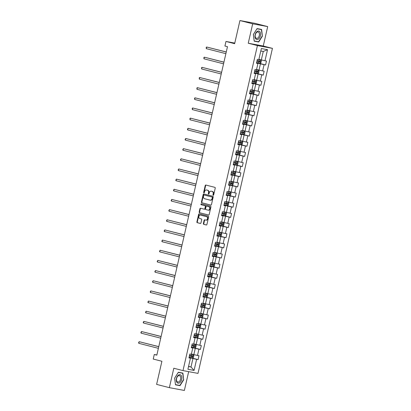 <?xml version="1.0" encoding="UTF-8"?>
<svg xmlns="http://www.w3.org/2000/svg" width="411" height="411" viewBox="0 0 411 411"><rect width="100%" height="100%" fill="white"/><g stroke="black" fill="none" stroke-linecap="round" stroke-linejoin="round"><path stroke-width="0.62" d="M213.227 195.266A0.457 0.36 -79.5 0 0 213.679 194.906L215.236 188.115A0.658 0.519 -79.5 0 0 214.881 187.349L205.87 185.042A0.658 0.519 -79.5 0 0 205.223 185.551L203.666 192.348A0.457 0.36 -79.5 0 0 204.365 192.523L204.565 191.644A2.101 1.654 -79.5 0 1 206.553 189.99A2.101 1.654 -79.5 0 1 206.635 190.01L207.391 190.201A2.101 1.654 -79.5 0 1 208.521 192.656L208.32 193.535A0.457 0.36 -79.5 0 0 209.024 193.715L209.225 192.836A2.101 1.654 -79.5 0 1 211.208 191.182A2.101 1.654 -79.5 0 1 211.295 191.202L212.045 191.392A2.101 1.654 -79.5 0 1 213.181 193.848L212.98 194.727A0.457 0.36 -79.5 0 0 213.227 195.266M203.378 223.558A0.658 0.519 -79.5 0 0 203.733 224.324L206.265 224.971A0.658 0.519 -79.5 0 0 206.913 224.463L208.639 216.916A0.658 0.519 -79.5 0 0 208.285 216.15L199.273 213.843A0.658 0.519 -79.5 0 0 198.626 214.357L196.895 221.899A0.658 0.519 -79.5 0 0 197.249 222.67L200.306 223.45A0.658 0.519 -79.5 0 0 200.953 222.937L201.693 219.71A0.658 0.519 -79.5 0 0 201.339 218.94L199.823 218.554A1.757 1.382 -79.5 0 1 198.862 216.546A1.757 1.382 -79.5 0 1 200.537 215.117A1.757 1.382 -79.5 0 1 200.604 215.133L206.538 216.648A1.757 1.382 -79.5 0 1 207.498 218.657A1.757 1.382 -79.5 0 1 205.829 220.085A1.757 1.382 -79.5 0 1 205.757 220.07L204.765 219.818A0.658 0.519 -79.5 0 0 204.118 220.332L203.378 223.558L203.784 223.635A0.658 0.519 -79.5 0 0 204.139 224.401L206.414 224.981M252.693 23.812L248.249 43.222L263.256 46.017L267.7 26.602L252.693 23.812L239.942 20.55L234.645 43.674L225.973 41.454L224.93 46.017L227.478 46.669L156.827 355.145L154.279 354.493L153.231 359.055L161.903 361.274L156.612 384.398L169.363 387.66L184.369 390.45L188.675 371.652M248.249 43.222L257.43 45.57L182.993 370.599L173.807 368.246L169.363 387.66M210.817 205.089A0.658 0.519 -79.5 0 0 211.465 204.575L213.191 197.033A0.658 0.519 -79.5 0 0 212.836 196.268L203.825 193.961A0.658 0.519 -79.5 0 0 203.178 194.47L201.452 202.017A0.658 0.519 -79.5 0 0 201.806 202.782L210.869 205.099M210.915 206.974L209.189 214.521A0.658 0.519 -79.5 0 1 208.541 215.03L199.525 212.723A0.658 0.519 -79.5 0 1 199.171 211.958L199.91 208.731A0.658 0.519 -79.5 0 1 200.558 208.218L204.216 209.153A0.658 0.519 -79.5 0 0 204.863 208.644L205.351 206.502A0.658 0.519 -79.5 0 0 204.997 205.731L201.195 204.76A0.457 0.36 -79.5 0 1 201.38 203.861A0.457 0.36 -79.5 0 0 201.38 203.861L210.56 206.209A0.658 0.519 -79.5 0 1 210.915 206.974M239.942 20.55L254.948 23.34L267.7 26.602M257.43 45.57L272.436 48.364L197.999 373.388L182.993 370.599M189.096 357.318L198.087 359.62L198.981 355.71L197.501 355.438L198.934 349.18L200.414 349.458L201.308 345.548L199.828 345.276L201.262 339.024L202.741 339.296L203.635 335.386L202.155 335.114L203.589 328.862L205.068 329.134L205.962 325.229L204.483 324.952L205.911 318.7L207.396 318.977L208.29 315.067L206.81 314.79L208.238 308.538L209.723 308.815L210.617 304.905L209.137 304.628L210.566 298.376L212.05 298.653L212.944 294.744L211.465 294.471L212.893 288.214L214.378 288.491L215.272 284.582L213.792 284.309L215.22 278.057L216.705 278.329L217.599 274.42L216.119 274.147L217.547 267.895L219.032 268.167L219.926 264.263L218.447 263.985L219.875 257.733L221.359 258.01L222.253 254.101L220.774 253.823L222.202 247.571L223.687 247.848L224.581 243.939L223.101 243.661L224.529 237.409L226.014 237.686L226.908 233.777L225.428 233.505L226.857 227.247L228.336 227.524L229.235 223.615L227.756 223.343L229.184 217.09L230.663 217.362L231.563 213.453L230.083 213.181L231.511 206.928L232.991 207.201L233.89 203.296L232.41 203.019L233.838 196.766L235.318 197.044L236.217 193.134L234.738 192.857L236.166 186.604L237.645 186.882L238.544 182.972L237.065 182.695L238.493 176.442L239.973 176.72L240.872 172.81L239.387 172.538L240.82 166.28L242.3 166.558L243.199 162.648L241.714 162.376L243.148 156.123L244.627 156.396L245.526 152.486L244.042 152.214L245.475 145.962L246.954 146.234L247.854 142.329L246.369 142.052L247.802 135.8L249.282 136.077L250.181 132.167L248.696 131.89L250.129 125.638L251.609 125.915L252.508 122.005L251.023 121.728L252.457 115.476L253.936 115.753L254.835 111.843L253.351 111.571L254.784 105.314L256.264 105.591L257.163 101.681L255.678 101.409L257.111 95.157L258.591 95.429L259.49 91.519L258.005 91.247L259.439 84.995L260.918 85.267L261.812 81.363L260.333 81.085L261.766 74.833L263.245 75.11L264.139 71.201L262.66 70.923L264.093 64.671L265.573 64.948L266.467 61.039L264.987 60.761L267.525 49.69L261.36 48.544L258.822 59.616L257.343 59.343L256.449 63.248L257.928 63.525L256.495 63.042M198.087 359.62L196.607 359.342L194.069 370.419L187.904 369.268L190.442 358.197L188.957 357.919L189.856 354.015L191.336 354.287L192.769 348.035L191.285 347.763L192.184 343.853L193.663 344.125L195.097 337.873L193.612 337.601L194.511 333.691L195.99 333.968L197.424 327.716L195.939 327.439L196.838 323.529L198.318 323.806L199.751 317.554L198.266 317.277L199.165 313.367L200.645 313.644L202.078 307.392L200.594 307.115L201.493 303.21L202.972 303.482L204.406 297.23L202.921 296.953L203.82 293.048L205.3 293.32L206.728 287.068L205.248 286.796L206.147 282.886L207.627 283.158L209.055 276.906L207.576 276.634L208.475 272.724L209.954 273.002L211.382 266.749L209.903 266.472L210.802 262.562L212.282 262.84L213.71 256.587L212.23 256.31L213.129 252.4L214.609 252.678L216.037 246.425L214.557 246.148L215.456 242.243L216.936 242.516L218.364 236.263L216.885 235.986L217.784 232.081L219.263 232.354L220.692 226.101L219.212 225.829L220.106 221.919L221.591 222.192L223.019 215.939L221.539 215.667L222.433 211.757L223.918 212.035L225.346 205.783L223.867 205.505L224.76 201.596L226.245 201.873L227.673 195.621L226.194 195.343L227.088 191.434L228.573 191.711L230.001 185.459L228.521 185.181L229.415 181.277L230.9 181.549L232.328 175.297L230.848 175.019L231.742 171.115L233.227 171.387L234.655 165.135L233.176 164.862L234.07 160.953L235.554 161.225L236.983 154.973L235.503 154.7L236.397 150.791L237.882 151.068L239.31 144.816L237.83 144.538L238.724 140.629L240.209 140.906L241.637 134.654L240.158 134.376L241.052 130.467L242.531 130.744L243.964 124.492L242.485 124.214L243.379 120.31L244.858 120.582L246.292 114.33L244.812 114.053L245.706 110.148L247.186 110.42L248.619 104.168L247.139 103.896L248.033 99.986L249.513 100.258L250.946 94.006L249.467 93.734L250.361 89.824L251.84 90.101L253.274 83.849L251.794 83.572L252.688 79.662L254.168 79.94L255.601 73.687L254.121 73.41L255.015 69.5L256.495 69.778L257.928 63.525M191.377 347.362L195.271 348.358L193.838 354.611L191.403 353.989M191.336 347.557L192.769 348.035M193.838 354.611L197.501 355.438M195.271 348.358L198.934 349.18M193.704 337.2L197.599 338.196L196.165 344.449L193.73 343.827M193.663 337.395L195.097 337.873M196.165 344.449L199.828 345.276M197.599 338.196L201.262 339.024M196.032 327.043L199.926 328.035L198.492 334.292L196.057 333.665M195.99 327.233L197.424 327.716M198.492 334.292L202.155 335.114M199.926 328.035L203.589 328.862M198.359 316.881L202.253 317.878L200.82 324.13L198.385 323.508M198.318 317.071L199.751 317.554M200.82 324.13L204.483 324.952M202.253 317.878L205.911 318.7M200.686 306.719L204.58 307.716L203.147 313.968L200.712 313.346M200.645 306.909L202.078 307.392M203.147 313.968L206.81 314.79M204.58 307.716L208.238 308.538M203.013 296.557L206.903 297.554L205.474 303.806L203.039 303.184M202.967 296.752L204.406 297.23M205.474 303.806L209.137 304.628M206.903 297.554L210.566 298.376M205.341 286.395L209.23 287.392L207.802 293.644L205.366 293.022M205.295 286.59L206.728 287.068M207.802 293.644L211.465 294.471M209.23 287.392L212.893 288.214M207.668 276.233L211.557 277.23L210.129 283.482L207.694 282.86M207.622 276.428L209.055 276.906M210.129 283.482L213.792 284.309M211.557 277.23L215.22 278.057M209.995 266.076L213.884 267.068L212.456 273.325L210.021 272.699M209.949 266.266L211.382 266.749M212.456 273.325L216.119 274.147M213.884 267.068L217.547 267.895M212.323 255.914L216.212 256.911L214.783 263.163L212.348 262.542M212.276 256.104L213.71 256.587M214.783 263.163L218.447 263.985M216.212 256.911L219.875 257.733M214.65 245.752L218.539 246.749L217.111 253.001L214.676 252.38M214.604 245.942L216.037 246.425M217.111 253.001L220.774 253.823M218.539 246.749L222.202 247.571M216.977 235.59L220.866 236.587L219.438 242.839L217.003 242.218M216.931 235.786L218.364 236.263M219.438 242.839L223.101 243.661M220.866 236.587L224.529 237.409M219.304 225.428L223.194 226.425L221.765 232.677L219.33 232.056M219.258 225.624L220.692 226.101M221.765 232.677L225.428 233.505M223.194 226.425L226.857 227.247M221.632 215.266L225.521 216.263L224.093 222.515L221.657 221.894M221.586 215.462L223.019 215.939M224.093 222.515L227.756 223.343M225.521 216.263L229.184 217.09M223.959 205.11L227.848 206.101L226.42 212.359L223.985 211.732M223.913 205.3L225.346 205.783M226.42 212.359L230.083 213.181M227.848 206.101L231.511 206.928M226.286 194.948L230.175 195.944L228.747 202.197L226.312 201.575M226.24 195.138L227.673 195.621M228.747 202.197L232.41 203.019M230.175 195.944L233.838 196.766M228.614 184.786L232.503 185.782L231.074 192.035L228.639 191.413M228.567 184.976L230.001 185.459M231.074 192.035L234.738 192.857M232.503 185.782L236.166 186.604M230.941 174.624L234.83 175.62L233.402 181.873L230.967 181.251M230.895 174.819L232.328 175.297M233.402 181.873L237.065 182.695M234.83 175.62L238.493 176.442M233.268 164.462L237.157 165.458L235.729 171.711L233.294 171.089M233.222 164.657L234.655 165.135M235.729 171.711L239.387 172.538M237.157 165.458L240.82 166.28M235.595 154.3L239.485 155.296L238.056 161.549L235.621 160.927M235.549 154.495L236.983 154.973M238.056 161.549L241.714 162.376M239.485 155.296L243.148 156.123M237.923 144.143L241.812 145.134L240.378 151.392L237.948 150.765M237.877 144.333L239.31 144.816M240.378 151.392L244.042 152.214M241.812 145.134L245.475 145.962M240.25 133.981L244.139 134.978L242.706 141.23L240.276 140.608M240.204 134.171L241.637 134.654M242.706 141.23L246.369 142.052M244.139 134.978L247.802 135.8M242.577 123.819L246.466 124.816L245.033 131.068L242.603 130.446M242.531 124.009L243.964 124.492M245.033 131.068L248.696 131.89M246.466 124.816L250.129 125.638M244.905 113.657L248.794 114.654L247.36 120.906L244.93 120.284M244.858 113.852L246.292 114.33M247.36 120.906L251.023 121.728M248.794 114.654L252.457 115.476M247.232 103.495L251.121 104.492L249.688 110.744L247.258 110.122M247.186 103.69L248.619 104.168M249.688 110.744L253.351 111.571M251.121 104.492L254.784 105.314M249.559 93.333L253.448 94.33L252.015 100.582L249.585 99.96M249.513 93.528L250.946 94.006M252.015 100.582L255.678 101.409M253.448 94.33L257.111 95.157M251.886 83.176L255.776 84.168L254.342 90.425L251.912 89.798M251.84 83.366L253.274 83.849M254.342 90.425L258.005 91.247M255.776 84.168L259.439 84.995M254.214 73.014L258.103 74.011L256.67 80.263L254.239 79.642M254.168 73.204L255.601 73.687M256.67 80.263L260.333 81.085M258.103 74.011L261.766 74.833M256.541 62.852L260.43 63.849L258.997 70.101L256.567 69.48M258.997 70.101L262.66 70.923M260.43 63.849L264.093 64.671M267.525 49.69L263.266 51.473L261.324 59.939L258.894 59.318M261.324 59.939L264.987 60.761M263.256 46.017L272.436 48.364M156.868 354.976L154.279 354.493M234.779 43.093L225.973 41.454M263.266 51.473L260.795 51.01M188.567 366.365L191.002 366.987L192.944 358.52L189.05 357.524M188.531 366.53L191.002 366.987L194.069 370.419M189.009 357.719L190.442 358.197M192.944 358.52L196.607 359.342M256.587 62.647L265.573 64.948M254.26 72.809L263.245 75.11M251.933 82.971L260.918 85.267M249.605 93.133L258.591 95.429M247.278 103.295L256.264 105.591M244.951 113.451L253.936 115.753M242.624 123.613L251.609 125.915M240.296 133.775L249.282 136.077M237.969 143.937L246.954 146.234M235.642 154.099L244.627 156.396M233.314 164.261L242.3 166.558M230.987 174.418L239.973 176.72M228.66 184.58L237.645 186.882M226.333 194.742L235.318 197.044M224.005 204.904L232.991 207.201M221.678 215.066L230.663 217.362M219.351 225.228L228.336 227.524M217.023 235.385L226.014 237.686M214.696 245.547L223.687 247.848M212.369 255.709L221.359 258.01M210.042 265.871L219.032 268.167M207.714 276.033L216.705 278.329M205.387 286.195L214.378 288.491M203.06 296.352L212.05 298.653M200.732 306.514L209.723 308.815M198.405 316.675L207.396 318.977M196.078 326.837L205.068 329.134M193.751 336.999L202.741 339.296M191.423 347.161L200.414 349.458M253.366 34.462L254.188 41.167L258.704 42.009L262.403 36.142L261.586 29.438L257.065 28.6L253.366 34.462M179.997 385.662L183.696 379.8L182.88 373.096L178.359 372.253L174.66 378.12L175.482 384.824L179.997 385.662L177.891 385.061M254.168 41.018L256.598 41.408M256.957 28.77L261.365 29.597L262.403 36.142M256.562 41.46L258.704 42.009M175.461 384.67L177.855 385.117M175.451 384.604L174.696 378.12L178.282 372.433L182.659 373.25L183.696 379.8M213.463 195.225A0.457 0.36 -79.5 0 1 213.386 194.804L213.586 193.925A2.101 1.654 -79.5 0 0 212.451 191.469L212.045 191.392M211.531 191.243A2.101 1.654 -79.5 0 1 211.614 191.259A2.101 1.654 -79.5 0 1 211.701 191.274L212.451 191.469M206.872 190.052A2.101 1.654 -79.5 0 1 206.959 190.067A2.101 1.654 -79.5 0 1 207.041 190.088L207.796 190.278A2.101 1.654 -79.5 0 1 208.927 192.733L208.726 193.612A0.457 0.36 -79.5 0 0 208.803 194.033M206.122 185.109A0.658 0.519 -79.5 0 0 205.628 185.628L204.072 192.42A0.457 0.36 -79.5 0 0 204.149 192.846M204.082 194.028A0.658 0.519 -79.5 0 0 203.584 194.547L201.858 202.094A0.658 0.519 -79.5 0 0 202.212 202.859L210.966 205.099M212.328 197.557A0.457 0.36 -79.5 0 0 212.081 197.018L204.169 194.999A0.457 0.36 -79.5 0 0 203.717 195.353L203.507 196.283A2.101 1.654 -79.5 0 0 204.637 198.739L210.047 200.121A2.101 1.654 -79.5 0 0 210.129 200.142A2.101 1.654 -79.5 0 0 212.117 198.482L212.328 197.557L212.734 197.634A0.457 0.36 -79.5 0 0 212.487 197.095L212.081 197.018M204.575 195.071L204.56 195.066A0.457 0.36 -79.5 0 0 204.539 195.066A0.457 0.36 -79.5 0 1 204.575 195.071L212.487 197.095M210.216 200.152L210.453 200.198A2.101 1.654 -79.5 0 0 210.535 200.214A2.101 1.654 -79.5 0 0 212.523 198.559L212.117 198.482M212.734 197.634L212.523 198.559M208.69 215.04L199.525 212.723M200.815 208.285A0.658 0.519 -79.5 0 0 200.316 208.803L199.576 212.035A0.658 0.519 -79.5 0 0 199.931 212.8M204.267 209.163L204.621 209.23A0.658 0.519 -79.5 0 0 205.269 208.716L205.757 206.574A0.658 0.519 -79.5 0 0 205.402 205.808L201.195 204.76M201.678 203.933A0.457 0.36 -79.5 0 0 201.601 204.832M208.007 210.124A1.757 1.382 -79.5 0 0 208.079 210.139A1.757 1.382 -79.5 0 0 209.749 208.711A1.757 1.382 -79.5 0 0 208.793 206.702L206.702 206.168A0.658 0.519 -79.5 0 0 206.055 206.682L205.562 208.819A0.658 0.519 -79.5 0 0 205.916 209.589L208.007 210.124M208.151 210.149L208.413 210.201A1.757 1.382 -79.5 0 0 208.485 210.216A1.757 1.382 -79.5 0 0 210.155 208.788A1.757 1.382 -79.5 0 0 209.199 206.779L208.793 206.702M207.052 206.235A0.658 0.519 -79.5 0 1 207.108 206.245L209.199 206.779M205.022 219.885A0.658 0.519 -79.5 0 0 204.524 220.404L203.784 223.635M205.896 220.096L206.163 220.147A1.757 1.382 -79.5 0 0 206.23 220.162A1.757 1.382 -79.5 0 0 207.904 218.734A1.757 1.382 -79.5 0 0 206.944 216.725L206.538 216.648M200.871 215.184A1.757 1.382 -79.5 0 1 200.943 215.194A1.757 1.382 -79.5 0 1 201.01 215.21L206.944 216.725M199.525 213.91A0.658 0.519 -79.5 0 0 199.027 214.429L197.301 221.976A0.658 0.519 -79.5 0 0 197.655 222.741L200.455 223.461M256.608 62.544L259.968 63.294L260.928 62.796L261.375 60.843L260.713 60.042L258.586 59.569M260.713 60.042L258.827 59.6M226.266 51.961L206.671 47.018L206.296 48.647L225.88 53.656M256.896 61.306L259.886 61.984L260.06 61.203L257.07 60.525M259.326 61.018L259.151 61.799L256.901 61.28M226.25 52.027L206.671 47.018L206.199 47.393L206.296 48.647M255.627 38.701A4.346 2.677 104.3 0 0 259.582 37.817A4.346 2.677 104.3 0 0 259.942 31.858A4.346 2.677 104.3 0 0 255.986 32.736A4.346 2.677 104.3 0 0 255.627 38.701M255.683 37.75A3.288 2.029 104.3 0 0 256.505 38.346A3.288 2.029 104.3 0 0 259.033 36.409A3.288 2.029 104.3 0 0 258.951 32.567A3.288 2.029 104.3 0 0 258.134 31.971A3.288 2.029 104.3 0 0 255.606 33.908A3.288 2.029 104.3 0 0 255.683 37.75M257.034 28.647L261.365 29.597M262.161 36.091L258.576 41.773L254.198 40.961L253.407 34.462L256.988 28.78M181.713 379.425A4.346 2.677 104.3 0 0 180.044 374.698A4.346 2.677 104.3 0 0 176.442 378.444A4.346 2.677 104.3 0 0 178.107 383.165A4.346 2.677 104.3 0 0 181.713 379.425M180.609 379.183A3.288 2.029 104.3 0 0 179.427 375.623A3.288 2.029 104.3 0 0 176.617 378.444A3.288 2.029 104.3 0 0 177.793 381.999A3.288 2.029 104.3 0 0 180.609 379.183M178.328 372.299L182.659 373.25M183.455 379.749L179.869 385.431L175.492 384.614M254.281 72.706L257.64 73.456L258.601 72.958L259.048 71.005L258.385 70.199L256.259 69.731M258.385 70.199L256.5 69.762M223.938 62.123L204.344 57.18L203.969 58.809L223.553 63.818M254.568 71.468L257.558 72.146L257.733 71.365L254.743 70.687M257.003 71.18L256.824 71.961L254.573 71.442M223.923 62.189L204.344 57.18L203.871 57.555L203.969 58.809M251.953 82.868L255.313 83.618L256.274 83.12L256.721 81.162L256.058 80.361L253.931 79.893M256.058 80.361L254.173 79.924M221.611 72.285L202.017 67.342L201.642 68.971L221.226 73.98M252.241 81.63L255.231 82.308L255.406 81.527L252.421 80.849M254.676 81.337L254.496 82.123L252.246 81.599M221.596 72.351L202.017 67.342L201.544 67.717L201.642 68.971M249.631 93.025L252.986 93.78L253.947 93.282L254.394 91.324L253.731 90.523L251.604 90.055M253.731 90.523L251.845 90.081M219.284 82.447L199.689 77.504L199.314 79.133L218.899 84.142M249.914 91.792L252.904 92.47L253.078 91.689L250.094 91.006M252.349 91.499L252.169 92.28L249.919 91.761M219.269 82.513L199.689 77.504L199.217 77.879L199.314 79.133M247.304 103.187L250.659 103.942L251.619 103.438L252.066 101.486L251.404 100.685L249.277 100.217M251.404 100.685L249.518 100.243M216.957 92.609L197.362 87.666L196.987 89.295L216.571 94.299M247.586 101.949L250.576 102.632L250.751 101.851L247.766 101.168M250.022 101.661L249.842 102.442L247.592 101.923M216.941 92.675L197.362 87.666L196.89 88.041L196.987 89.295M244.977 113.349L248.331 114.104L249.292 113.6L249.739 111.648L249.076 110.847L246.949 110.379M249.076 110.847L247.191 110.405M214.629 102.765L195.035 97.823L194.66 99.452L214.244 104.461M245.259 112.111L248.249 112.794L248.424 112.008L245.439 111.33M247.694 111.823L247.514 112.604L245.264 112.085M214.614 102.832L195.035 97.823L194.562 98.203L194.66 99.452M242.649 123.511L246.004 124.261L246.965 123.762L247.412 121.81L246.764 121.024L244.622 120.536M246.03 124.25L246.764 121.024L244.864 120.567M212.302 112.927L192.708 107.985L192.333 109.614L211.917 114.623M242.932 122.273L245.922 122.951L246.097 122.17L243.112 121.492M245.367 121.985L245.187 122.766L242.937 122.247M212.287 112.994L192.708 107.985L192.235 108.36L192.333 109.614M240.322 133.673L243.677 134.423L244.637 133.924L245.084 131.972L244.422 131.166L242.295 130.698M244.422 131.166L242.536 130.729M209.975 123.089L190.38 118.147L190.005 119.776L209.589 124.785M240.605 132.434L243.595 133.113L243.769 132.332L240.784 131.654M243.04 132.147L242.86 132.928L240.61 132.409M209.959 123.156L190.38 118.147L189.908 118.522L190.005 119.776M237.995 143.835L241.349 144.585L242.31 144.086L242.757 142.129L242.094 141.327L239.967 140.86M242.094 141.327L240.209 140.891M207.647 133.251L188.053 128.309L187.683 129.938L207.262 134.947M238.277 142.596L241.267 143.275L241.447 142.494L238.457 141.816M240.712 142.304L240.533 143.09L238.282 142.566M207.632 133.318L188.053 128.309L187.431 129.337L187.683 129.938M235.667 153.991L239.022 154.747L239.983 154.248L240.43 152.291L239.767 151.489L237.64 151.022M239.767 151.489L237.882 151.048M205.32 143.413L185.726 138.471L185.356 140.1L204.935 145.109M235.95 152.758L238.94 153.437L239.12 152.656L236.13 151.972M238.385 152.466L238.205 153.246L235.955 152.728M205.305 143.48L185.726 138.471L185.104 139.499L185.356 140.1M233.34 164.153L236.695 164.909L237.656 164.405L238.103 162.453L237.44 161.651L235.313 161.184M237.44 161.651L235.554 161.21M202.993 153.575L183.398 148.633L183.029 150.262L202.608 155.266M233.623 162.915L236.613 163.599L236.793 162.818L233.802 162.134M236.058 162.628L235.878 163.408L233.628 162.89M202.977 153.642L183.398 148.633L182.777 149.655L183.029 150.262M231.013 174.315L234.368 175.071L235.328 174.567L235.775 172.615L235.128 171.834L232.986 171.346M234.393 175.055L235.128 171.834L233.227 171.372M200.666 163.732L181.071 158.79L180.701 160.418L200.28 165.428M231.295 173.077L234.285 173.761L234.465 172.974L231.475 172.296M233.731 172.79L233.551 173.57L231.301 173.052M200.65 163.799L181.071 158.79L180.45 159.817L180.701 160.418M228.686 184.477L232.04 185.227L233.001 184.729L233.448 182.777L232.785 181.975L230.658 181.503M232.785 181.975L230.9 181.534M198.338 173.894L178.744 168.952L178.374 170.58L197.953 175.589M228.968 183.239L231.958 183.917L232.138 183.136L229.148 182.458M231.403 182.952L231.223 183.732L228.973 183.214M198.323 173.961L178.744 168.952L178.122 169.979L178.374 170.58M226.358 194.639L229.713 195.389L230.674 194.891L231.121 192.939L230.473 192.153L228.331 191.665M229.739 195.379L230.473 192.153L228.573 191.696M196.011 184.056L176.417 179.114L176.047 180.742L195.626 185.751M226.641 193.401L229.631 194.079L229.811 193.298L226.821 192.62M229.076 193.113L228.896 193.894L226.646 193.376M195.996 184.123L176.417 179.114L175.795 180.141L176.047 180.742M224.031 204.801L227.386 205.551L228.346 205.053L228.793 203.096L228.131 202.294L226.004 201.827M228.131 202.294L226.245 201.858M193.684 194.218L174.089 189.276L173.719 190.904L193.298 195.913M224.314 203.563L227.304 204.241L227.483 203.46L224.493 202.782M226.749 203.27L226.569 204.056L224.319 203.532M193.668 194.285L174.089 189.276L173.473 190.303L173.719 190.904M221.704 214.958L225.058 215.713L226.019 215.215L226.466 213.258L225.803 212.456L223.676 211.989M225.803 212.456L223.918 212.014M191.356 204.38L171.762 199.438L171.392 201.066L190.971 206.075M221.986 213.725L224.976 214.403L225.156 213.622L222.166 212.939M224.421 213.432L224.242 214.213L221.991 213.694M191.341 204.447L171.762 199.438L171.146 200.465L171.392 201.066M219.376 225.12L222.731 225.875L223.692 225.372L224.139 223.42L223.476 222.618L221.349 222.151M223.476 222.618L221.591 222.176M189.029 214.537L169.435 209.6L169.065 211.228L188.644 216.232M219.659 223.882L222.649 224.565L222.829 223.784L219.839 223.101M222.094 223.594L221.914 224.375L219.664 223.856M189.014 214.609L169.435 209.6L168.818 210.622L169.065 211.228M217.049 235.282L220.404 236.037L221.365 235.534L221.812 233.582L221.149 232.78L219.022 232.313M221.149 232.78L219.263 232.338M186.702 224.699L167.107 219.757L166.738 221.385L186.317 226.394M217.332 234.044L220.322 234.727L220.502 233.941L217.511 233.263M219.767 233.756L219.587 234.537L217.337 234.018M186.692 224.766L167.107 219.757L166.491 220.784L166.738 221.385M214.722 245.444L218.077 246.194L219.037 245.696L219.484 243.744L218.842 242.958L216.695 242.469M218.102 246.184L218.842 242.958L216.936 242.5M184.375 234.861L164.78 229.919L164.41 231.547L183.989 236.556M215.004 244.206L217.994 244.884L218.174 244.103L215.184 243.425M217.44 243.918L217.26 244.699L215.01 244.18M184.364 234.928L164.78 229.919L164.164 230.946L164.41 231.547M212.395 255.606L215.749 256.356L216.71 255.858L217.157 253.906L216.494 253.099L214.367 252.631M216.494 253.099L214.609 252.662M182.052 245.023L162.453 240.081L162.083 241.709L181.662 246.718M212.677 254.368L215.667 255.046L215.847 254.265L212.857 253.587M215.112 254.08L214.932 254.861L212.682 254.342M182.037 245.09L162.453 240.081L161.836 241.108L162.083 241.709M210.067 265.768L213.422 266.518L214.383 266.02L214.83 264.062L214.167 263.261L212.04 262.793M214.167 263.261L212.282 262.819M179.725 255.185L160.126 250.242L159.756 251.871L179.335 256.88M210.35 264.53L213.34 265.208L213.52 264.427L210.53 263.749M212.785 264.237L212.605 265.023L210.355 264.499M179.71 255.252L160.126 250.242L159.509 251.27L159.756 251.871M207.74 275.925L211.095 276.68L212.055 276.182L212.502 274.224L211.84 273.423L209.713 272.955M211.84 273.423L209.954 272.981M177.398 265.347L157.798 260.404L157.428 262.033L177.007 267.042M208.023 274.692L211.013 275.37L211.192 274.589L208.202 273.906M210.458 274.399L210.278 275.18L208.028 274.661M177.382 265.414L157.798 260.404L157.182 261.432L157.428 262.033M205.413 286.087L208.767 286.842L209.728 286.339L210.175 284.386L209.512 283.585L207.385 283.117M209.512 283.585L207.627 283.143M175.071 275.504L155.471 270.566L155.101 272.195L174.68 277.199M205.695 284.849L208.685 285.532L208.865 284.751L205.875 284.068M208.13 284.561L207.951 285.342L205.7 284.823M175.055 275.57L155.471 270.566L154.855 271.589L155.101 272.195M203.085 296.249L206.44 297.004L207.401 296.501L207.848 294.548L207.185 293.747L205.058 293.279M207.185 293.747L205.3 293.305M172.743 285.666L153.144 280.723L152.774 282.352L172.353 287.361M203.368 295.011L206.358 295.694L206.538 294.908L203.548 294.23M205.803 294.723L205.623 295.504L203.373 294.985M172.728 285.732L153.144 280.723L152.527 281.751L152.774 282.352M200.758 306.411L204.113 307.161L205.074 306.663L205.521 304.71L204.858 303.909L202.731 303.436M204.858 303.909L202.977 303.467M170.416 295.828L150.816 290.885L150.447 292.514L170.026 297.523M201.041 305.173L204.031 305.851L204.21 305.07L201.22 304.392M203.476 304.885L203.296 305.666L201.046 305.147M170.401 295.894L150.816 290.885L150.2 291.913L150.447 292.514M198.431 316.573L201.786 317.323L202.746 316.824L203.193 314.872L202.531 314.066L200.404 313.598M202.531 314.066L200.65 313.629M168.089 305.99L148.489 301.047L148.119 302.676L167.698 307.685M198.713 315.335L201.703 316.013L201.883 315.232L198.893 314.554M201.149 315.047L200.969 315.828L198.719 315.309M168.073 306.056L148.489 301.047L147.873 302.075L148.119 302.676M196.104 326.735L199.458 327.485L200.419 326.986L200.866 325.029L200.203 324.228L198.076 323.76M200.203 324.228L198.323 323.786M165.761 316.151L146.162 311.209L145.792 312.838L165.371 317.847M196.386 325.497L199.376 326.175L199.556 325.394L196.566 324.716M198.821 325.204L198.641 325.99L196.391 325.466M165.746 316.218L146.162 311.209L145.545 312.237L145.792 312.838M193.776 336.892L197.131 337.647L198.092 337.148L198.539 335.191L197.876 334.39L195.749 333.922M197.876 334.39L195.996 333.948M163.434 326.313L143.835 321.371L143.465 323L163.044 328.009M194.059 335.659L197.049 336.337L197.229 335.556L194.239 334.873M196.494 335.366L196.314 336.147L194.064 335.628M163.419 326.38L143.835 321.371L143.218 322.399L143.465 323M191.449 347.054L194.804 347.809L195.764 347.305L196.211 345.353L195.549 344.552L193.422 344.084M195.549 344.552L193.668 344.11M161.107 336.47L141.507 331.533L141.137 333.162L160.716 338.166M191.732 345.815L194.722 346.499L194.901 345.718L191.911 345.035M194.167 345.528L193.987 346.309L191.737 345.79M161.091 336.537L141.507 331.533L140.891 332.556L141.137 333.162M189.122 357.216L192.476 357.971L193.437 357.467L193.884 355.515L193.221 354.714L191.094 354.246M193.221 354.714L191.341 354.272M158.78 346.632L139.18 341.69L138.81 343.319L158.389 348.328M189.404 355.977L192.394 356.661L192.574 355.875L189.584 355.196M191.839 355.69L191.66 356.471L189.409 355.952M158.764 346.699L139.18 341.69L138.564 342.717L138.81 343.319M213.586 193.925L213.181 193.848M211.701 191.274L211.295 191.202M208.726 193.612L208.32 193.535M208.927 192.733L208.521 192.656M207.796 190.278L207.391 190.201M207.041 190.088L206.635 190.01M204.072 192.42L203.666 192.348M205.628 185.628L205.223 185.551M213.386 194.804L212.98 194.727M202.212 202.859L201.806 202.782M201.858 202.094L201.452 202.017M203.584 194.547L203.178 194.47M199.576 212.035L199.171 211.958M200.316 208.803L199.91 208.731M205.269 208.716L204.863 208.644M205.757 206.574L205.351 206.502M205.402 205.808L204.997 205.731M207.108 206.245L206.702 206.168M204.524 220.404L204.118 220.332M201.01 215.21L200.604 215.133M197.655 222.741L197.249 222.67M197.301 221.976L196.895 221.899M199.027 214.429L198.626 214.357M204.139 224.401L203.733 224.324M259.993 63.284L260.728 60.057M258.94 60.956L259.223 59.718M258.478 62.975L258.76 61.737M259.151 61.799L259.886 61.984M257.666 73.446L258.401 70.219M256.613 71.118L256.896 69.88M256.151 73.137L256.433 71.899M256.824 71.961L257.558 72.146M255.339 83.608L256.074 80.381M254.286 81.28L254.568 80.042M253.823 83.299L254.106 82.061M254.496 82.123L255.231 82.308M253.012 93.77L253.746 90.543M251.958 91.442L252.241 90.204M251.496 93.461L251.779 92.223M252.169 92.28L252.904 92.47M250.684 103.926L251.419 100.705M249.631 101.604L249.914 100.366M249.169 103.623L249.451 102.385M249.842 102.442L250.576 102.632M248.357 114.088L249.092 110.867M247.304 111.761L247.586 110.528M246.841 113.78L247.124 112.547M247.514 112.604L248.249 112.794M244.977 121.923L245.259 120.685M244.514 123.942L244.797 122.704M245.187 122.766L245.922 122.951M243.702 134.412L244.437 131.186M242.649 132.085L242.932 130.847M242.187 134.104L242.469 132.866M242.86 132.928L243.595 133.113M241.375 144.574L242.11 141.348M240.322 142.247L240.605 141.009M239.86 144.266L240.142 143.028M240.533 143.09L241.267 143.275M239.048 154.736L239.783 151.51M237.995 152.409L238.277 151.171M237.532 154.428L237.815 153.19M238.205 153.246L238.94 153.437M236.721 164.893L237.455 161.672M235.667 162.571L235.95 161.333M235.205 164.59L235.488 163.352M235.878 163.408L236.613 163.599M233.34 172.728L233.623 171.495M232.878 174.747L233.16 173.514M233.551 173.57L234.285 173.761M232.066 185.217L232.801 181.991M231.013 182.89L231.295 181.652M230.55 184.909L230.833 183.671M231.223 183.732L231.958 183.917M228.686 193.052L228.968 191.814M228.223 195.071L228.506 193.833M228.896 193.894L229.631 194.079M227.411 205.541L228.146 202.315M226.358 203.214L226.641 201.976M225.896 205.233L226.178 203.995M226.569 204.056L227.304 204.241M225.084 215.703L225.819 212.477M224.031 213.376L224.319 212.138M223.569 215.395L223.851 214.157M224.242 214.213L224.976 214.403M222.757 225.86L223.497 222.639M221.704 223.538L221.991 222.3M221.241 225.557L221.529 224.319M221.914 224.375L222.649 224.565M220.43 236.022L221.169 232.801M219.376 233.695L219.664 232.462M218.914 235.714L219.202 234.481M219.587 234.537L220.322 234.727M217.049 243.857L217.337 242.618M216.587 245.876L216.874 244.637M217.26 244.699L217.994 244.884M215.775 256.346L216.515 253.119M214.722 254.019L215.01 252.78M214.259 256.038L214.547 254.799M214.932 254.861L215.667 255.046M213.448 266.508L214.188 263.281M212.395 264.181L212.682 262.942M211.932 266.2L212.22 264.961M212.605 265.023L213.34 265.208M211.12 276.67L211.86 273.443M210.067 274.343L210.355 273.104M209.605 276.362L209.893 275.123M210.278 275.18L211.013 275.37M208.793 286.827L209.533 283.605M207.74 284.504L208.028 283.266M207.278 286.524L207.565 285.285M207.951 285.342L208.685 285.532M206.466 296.989L207.206 293.767M205.413 294.661L205.7 293.428M204.95 296.68L205.238 295.447M205.623 295.504L206.358 295.694M204.139 307.151L204.878 303.924M203.085 304.823L203.373 303.585M202.623 306.842L202.911 305.604M203.296 305.666L204.031 305.851M201.811 317.313L202.551 314.086M200.758 314.985L201.046 313.747M200.296 317.004L200.583 315.766M200.969 315.828L201.703 316.013M199.484 327.475L200.224 324.248M198.436 325.147L198.719 323.909M197.968 327.166L198.256 325.928M198.641 325.99L199.376 326.175M197.157 337.637L197.897 334.41M196.109 335.309L196.391 334.071M195.646 337.328L195.929 336.09M196.314 336.147L197.049 336.337M194.829 347.793L195.569 344.572M193.781 345.471L194.064 344.233M193.319 347.49L193.602 346.252M193.987 346.309L194.722 346.499M192.502 357.955L193.242 354.734M191.454 355.628L191.737 354.395M190.992 357.647L191.274 356.414M191.66 356.471L192.394 356.661M211.614 191.259L211.208 191.182M206.959 190.067L206.553 189.99M210.535 200.214L210.129 200.142M204.647 209.235L204.241 209.158M208.485 210.216L208.079 210.139M207.082 206.24L206.676 206.163M206.23 220.162L205.829 220.085M200.943 215.194L200.537 215.117"/></g></svg>
